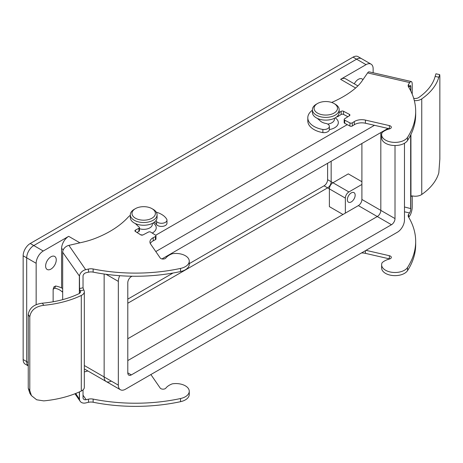 <?xml version="1.0" encoding="UTF-8"?>
<svg xmlns="http://www.w3.org/2000/svg" width="463" height="463" viewBox="0 0 463 463"><rect width="100%" height="100%" fill="white"/><g stroke="black" fill="none" stroke-linecap="round" stroke-linejoin="round"><path stroke-width="0.69" d="M127.794 338.731L358.356 205.613A5.018 2.894 120 0 0 361.904 199.472L361.904 143.495M127.794 360.573L377.276 216.539A5.018 2.894 120 0 0 380.823 210.393L380.823 132.568L380.823 210.393A5.018 2.894 120 0 1 377.276 216.539L127.794 360.573M361.904 181.722L348.303 173.874L332.938 182.746A5.018 2.894 120 0 0 329.39 188.892L329.39 206.637L342.985 214.491M361.904 184.453L348.899 191.96A5.018 2.894 120 0 0 345.352 198.106L345.352 213.125M50.936 256.809A7.524 4.346 120 0 0 46.022 263.441A7.524 4.346 120 0 0 47.174 269.472A7.524 4.346 120 0 0 54.698 265.125A7.524 4.346 120 0 0 54.698 256.438A7.524 4.346 120 0 0 50.936 256.809M79.931 242.832L68.674 236.333A10.036 5.793 120 0 0 61.579 248.619L61.579 287.945M68.674 236.333L43.25 251.01A10.036 5.793 120 0 0 36.155 263.297L36.155 304.741M373.137 72.76L373.137 68.744A10.036 5.793 120 0 0 371.06 64.149A10.036 5.793 120 0 0 366.042 64.646L340.618 79.323A10.036 5.793 120 0 1 345.635 78.826L357.893 85.904M28.249 365.886L25.228 364.144A10.036 5.793 -60 0 1 23.15 359.548L23.15 255.79A10.036 5.793 -60 0 1 30.245 243.497L353.037 57.14A10.036 5.793 -60 0 1 358.049 56.642L361.597 58.691A10.036 5.793 120 0 0 356.585 59.189L33.793 245.546A10.036 5.793 120 0 0 26.698 257.833L26.698 361.597A10.036 5.793 120 0 0 28.249 365.816A10.036 5.793 -60 0 1 26.698 361.597L26.698 257.833A10.036 5.793 -60 0 1 33.793 245.546L356.585 59.189A10.036 5.793 -60 0 1 361.597 58.691L371.06 64.149M347.256 124.645L155.661 235.256L347.256 124.645M362.934 79.694A7.524 4.346 120 0 0 362.118 78.953A7.524 4.346 120 0 0 358.356 79.323A7.524 4.346 120 0 0 354.299 83.832M331.161 161.24L331.161 181.722A5.018 2.894 -60 0 1 327.613 187.868L127.794 303.23L327.613 187.868A5.018 2.894 -60 0 0 331.161 181.722L331.161 161.24M119.732 275.693A10.036 5.793 120 0 0 118.331 281.388L118.331 385.152L104.146 376.957L104.146 274.027L104.146 376.957A10.036 5.793 120 0 0 106.224 381.553A10.036 5.793 120 0 0 111.236 381.055M351.261 192.915A5.515 3.183 120 0 0 347.655 197.782A5.515 3.183 120 0 0 348.5 202.204A5.515 3.183 120 0 0 354.021 199.015A5.515 3.183 120 0 0 354.021 192.643A5.515 3.183 120 0 0 351.261 192.915M118.331 385.152A10.036 5.793 120 0 0 120.409 389.742A10.036 5.793 120 0 0 125.427 389.244L397.376 232.235A10.036 5.793 120 0 0 404.471 219.948L404.471 143.264M374.469 125.317L155.794 251.565M132.007 276.226L131.336 276.608A5.018 2.894 120 0 0 127.794 282.754L127.794 372.86A5.018 2.894 120 0 0 128.83 375.157A5.018 2.894 120 0 0 131.336 374.908L391.461 224.729A5.018 2.894 120 0 0 395.008 218.582L395.008 145.527M388 128.425L161.952 258.933M84.33 365.521L104.146 376.957A10.036 5.793 120 0 0 106.224 381.553L84.33 368.913M327.613 163.289L327.613 179.673A5.018 2.894 -60 0 1 324.065 185.819L189.257 263.65M173.017 273.025L127.794 299.139M327.723 124.084A8.641 4.989 0 0 0 334.425 119.222L334.425 118.291M329.372 129.576A12.542 7.24 0 0 0 335.218 117.868M312.403 109.667L312.403 112.399A13.375 7.721 0 0 0 316.322 117.857A13.375 7.721 0 0 0 330.9 119.535A13.375 7.721 0 0 0 339.159 112.399L339.159 109.667A13.375 7.721 180 0 1 330.9 116.803A13.375 7.721 180 0 1 316.322 115.131A13.375 7.721 180 0 1 312.403 109.667A13.375 7.721 180 0 1 316.322 104.204L317.502 103.521A11.702 6.76 0 0 0 317.502 113.082A11.702 6.76 0 0 0 334.06 113.082A11.702 6.76 0 0 0 334.06 103.521A11.702 6.76 0 0 0 317.502 103.521M334.06 103.521L335.241 104.204A13.375 7.721 180 0 1 339.159 109.667M139.444 228.699A8.641 4.989 0 0 0 152.339 224.352L152.339 223.421M140.619 234.787A12.542 7.24 0 0 0 142.841 234.99M152.229 233.068A12.542 7.24 0 0 0 153.131 222.998M130.317 214.791L130.317 217.523A13.375 7.721 0 0 0 134.235 222.987A13.375 7.721 0 0 0 148.814 224.659A13.375 7.721 0 0 0 157.073 217.523L157.073 214.791A13.375 7.721 180 0 1 148.814 221.927A13.375 7.721 180 0 1 134.235 220.255A13.375 7.721 180 0 1 130.317 214.791A13.375 7.721 180 0 1 134.235 209.334L135.416 208.651A11.702 6.76 0 0 0 135.416 218.206A11.702 6.76 0 0 0 151.968 218.206A11.702 6.76 0 0 0 151.968 208.651A11.702 6.76 0 0 0 135.416 208.651M151.968 208.651L153.155 209.334A13.375 7.721 180 0 1 157.073 214.791M412.22 94.203L412.22 84.04A6.69 2.02 102.9 0 0 411.248 81.523A6.69 2.02 102.9 0 0 409.749 82.582L367.622 72.899L362.124 80.869A66.886 38.614 0 0 1 355.075 88.479A101.756 58.749 0 0 1 331.641 102.45M367.622 72.899A6.69 2.02 -77.1 0 1 369.121 71.84L411.248 81.523M412.22 195.89L412.22 207.227A6.69 2.02 102.9 0 1 409.749 215.839L408.725 217.321M411.433 195.924L410.803 196.839L410.803 208.616A3.345 1.013 -77.1 0 1 409.564 212.963L408.638 214.311A6.69 3.86 180 0 0 408.163 215.735A6.69 3.86 180 0 0 408.534 217.002A129.067 74.514 180 0 1 415.676 241.443A129.067 74.514 180 0 1 407.538 267.475A13.375 7.721 180 0 1 392.63 272.377A13.375 7.721 180 0 1 381.628 264.778A13.375 7.721 180 0 1 382.108 262.729L382.34 262.521A16.72 9.654 180 0 1 389.493 259.002A3.091 1.783 0 0 0 391.316 257.376A3.091 1.783 0 0 0 389.371 255.715L366.013 250.344M336.809 116.769A1.673 0.967 0 0 0 338.031 116.456L341.15 114.477A1.673 0.967 180 0 1 343.517 114.413L347.898 116.717M339.153 112.602L341.15 111.334A1.673 0.967 180 0 1 343.517 111.27L343.517 114.413M409.749 82.582L408.638 84.197A6.69 3.86 180 0 0 408.163 85.626A6.69 3.86 180 0 0 408.534 86.888A129.067 74.514 180 0 1 415.676 111.328A129.067 74.514 180 0 1 407.538 137.366A13.375 7.721 180 0 1 392.63 142.268A13.375 7.721 180 0 1 381.628 134.664A13.375 7.721 180 0 1 382.108 132.615L382.34 132.406A16.72 9.654 180 0 1 389.493 128.888A3.091 1.783 0 0 0 391.316 127.261A3.091 1.783 0 0 0 389.371 125.6L365.434 120.102A10.036 5.793 180 0 0 354.311 121.578L352.302 122.851A1.673 0.967 0 0 1 349.941 122.915L344.715 120.166A1.673 0.967 180 0 1 344.171 119.454A1.673 0.967 180 0 1 344.605 118.806L349.478 115.715A1.673 0.967 0 0 0 349.912 115.067A1.673 0.967 0 0 0 349.368 114.349L343.517 111.27M349.941 122.915L349.941 126.058L344.715 123.308A1.673 0.967 180 0 1 344.171 122.591L344.171 119.454M349.941 126.058A1.673 0.967 0 0 0 352.302 125.994L354.311 124.721A10.036 5.793 180 0 1 365.434 123.239L389.371 128.743A3.091 1.783 0 0 1 389.696 128.83M415.676 111.328L415.676 114.471A129.067 74.514 180 0 1 407.538 140.503A13.375 7.721 180 0 1 392.63 145.405A13.375 7.721 180 0 1 381.628 137.806L381.628 134.664M410.803 91.049L410.803 86.76A3.345 1.013 -77.1 0 0 410.316 85.464A3.345 1.013 -77.1 0 0 409.564 85.991L408.725 87.212M307.802 120.941A21.095 12.177 0 0 0 322.867 132.615L322.867 129.472A21.095 12.177 0 0 1 307.802 117.799L307.802 120.941M312.403 110.206A21.095 12.177 0 0 0 307.802 117.799M317.456 118.441A9.272 5.353 0 0 0 318.312 119.257A33.44 19.307 0 0 1 320.112 120.82A10.227 5.903 0 0 0 326.357 123.523A5.498 3.172 180 0 1 329.372 126.353L329.372 129.49A5.498 3.172 180 0 1 322.867 132.615M329.372 126.353A5.498 3.172 180 0 1 322.867 129.472M415.676 241.443L415.676 244.58A129.067 74.514 180 0 1 407.538 270.618A13.375 7.721 180 0 1 392.63 275.52A13.375 7.721 180 0 1 381.628 267.921L381.628 264.778M389.696 258.944A3.091 1.783 0 0 0 389.371 258.858L389.371 255.715M361.51 252.943A10.036 5.793 180 0 1 365.434 253.354L389.371 258.858M410.803 196.839L410.918 196.341L412.301 195.907A8.386 4.838 0 0 0 421.752 194.472A78.797 45.496 0 0 0 438.814 172.815L439.85 158.983L439.85 76.366L439.728 74.647L438.814 77.246L435.151 76.401A74.948 43.273 180 0 1 418.65 97.577A4.555 2.628 180 0 1 413.696 98.33M435.151 76.401L435.949 73.779L439.728 74.647M414.333 100.621A8.386 4.838 0 0 0 421.752 98.897A78.797 45.496 0 0 0 438.814 77.246M410.918 134.507L410.97 196.26M410.803 86.76L409.176 86.552M404.471 206.984L410.803 208.616M79.595 293.31L79.474 276.151A6.69 5.076 -34.6 0 1 85.667 269.692L68.889 245.367L82.698 242.195A66.886 38.614 180 0 0 95.882 238.127A101.756 58.749 180 0 0 128.037 217.297A21.095 12.177 180 0 1 130.317 215.312M62.655 291.557L61.973 291.713L62.679 291.227L62.679 252.26L79.474 276.151M68.889 245.367A6.69 5.076 145.4 0 0 62.679 252.26M79.474 391.877L79.474 399.337A6.69 5.076 -34.6 0 0 80.163 401.282A6.69 5.076 -34.6 0 0 85.667 402.943L88.462 402.301L88.462 399.164L86.135 399.696L83.033 395.199M83.033 389.892L83.033 397.85A3.345 2.535 145.4 0 0 83.381 398.863A3.345 2.535 145.4 0 0 86.135 399.696M85.667 269.692L88.462 269.049A6.69 3.86 0 0 1 93.127 268.986A129.067 74.514 0 0 0 180.553 268.413A13.375 7.721 0 0 0 189.257 261.178A13.375 7.721 0 0 0 172.323 253.73L171.97 253.869A16.72 9.654 0 0 0 165.876 257.995A3.091 1.783 180 0 1 162.988 259.048A3.091 1.783 180 0 1 160.181 257.926L150.649 244.105A10.036 5.793 0 0 1 149.937 241.964A10.036 5.793 0 0 1 153.212 237.681L155.418 236.524A1.673 0.967 180 0 0 155.962 235.812A1.673 0.967 180 0 0 155.527 235.158L150.764 232.142A1.673 0.967 0 0 0 148.403 232.079L143.055 234.891A1.673 0.967 180 0 1 140.694 234.828L135.358 231.448A1.673 0.967 0 0 1 134.924 230.8A1.673 0.967 0 0 1 135.468 230.088L138.9 228.282A1.673 0.967 180 0 0 139.444 227.57A1.673 0.967 180 0 0 139.022 226.928A10.227 5.903 180 0 1 137.656 225.794A33.44 19.307 0 0 0 135.983 224.185A9.272 5.353 180 0 1 135.37 223.571M139.444 227.57L139.444 230.707A1.673 0.967 180 0 1 138.9 231.425L136.938 232.455M155.962 235.812L155.962 238.949A1.673 0.967 180 0 1 155.418 239.666L153.212 240.824A10.036 5.793 0 0 0 150.313 243.532M93.127 268.986L93.127 272.128A129.067 74.514 0 0 0 180.553 271.555A13.375 7.721 0 0 0 189.257 264.315L189.257 261.178M93.127 272.128A6.69 3.86 0 0 0 88.462 272.186L86.135 272.724A3.345 2.535 145.4 0 0 83.033 275.994L83.033 287.772L79.474 288.594M156.274 212.164A21.095 12.177 180 0 1 166.883 219.526A5.498 3.172 0 0 1 166.975 220.11L166.975 223.253A5.498 3.172 0 0 1 162.756 226.338A5.498 3.172 0 0 1 156.575 224.682L156.575 221.546A5.498 3.172 0 0 0 162.756 223.201A5.498 3.172 0 0 0 166.975 220.11M155.985 220.573A10.227 5.903 180 0 1 156.575 221.546M154.306 222.223A10.227 5.903 180 0 1 156.575 224.682M88.462 402.301A6.69 3.86 0 0 1 93.127 402.243A129.067 74.514 0 0 0 180.553 401.67A13.375 7.721 0 0 0 189.257 394.43L189.257 391.293A13.375 7.721 0 0 0 172.323 383.844L171.97 383.977A16.72 9.654 0 0 0 165.876 388.11A3.091 1.783 180 0 1 162.988 389.163A3.091 1.783 180 0 1 160.181 388.04L150.88 374.55M93.127 402.243L93.127 399.1A129.067 74.514 0 0 0 180.553 398.527A13.375 7.721 0 0 0 189.257 391.293M93.127 399.1A6.69 3.86 0 0 0 88.462 399.164M87.883 370.967A66.886 38.614 180 0 1 84.33 371.916M79.595 289.363L80.307 290.805L83.78 290.006A8.386 4.838 180 0 1 84.33 291.731A8.386 4.838 180 0 1 81.291 295.458A78.797 45.496 180 0 1 43.782 305.314L42.324 303.196A74.948 43.273 0 0 0 78.999 293.669A4.555 2.628 0 0 0 80.574 291.684A4.555 2.628 0 0 0 80.307 290.805M29.794 390.552L28.249 388.307L29.904 393.4L31.438 395.622L29.794 390.552L29.794 316.825C30.836 310.274 35.501 306.437 43.782 305.314M42.324 303.196C34.019 304.237 29.325 308.034 28.249 314.58L29.794 316.825M28.249 388.307L28.249 314.58M84.33 291.731L84.33 387.305A8.386 4.838 180 0 1 81.291 391.032A78.797 45.496 180 0 1 43.782 400.883L36.675 399.789L31.438 395.622M83.78 290.006L83.033 287.772M53.135 301.766L53.135 289.294L53.986 286.747M53.135 289.294L54.75 288.189L55.543 286.001L53.922 287.118M62.424 291.962L61.973 291.713A13.114 7.57 0 0 0 54.75 288.189M55.543 286.001A16.957 9.792 180 0 1 62.679 288.547M79.474 399.337L75.701 393.469M358.356 205.613L391.461 224.729M361.904 199.472L395.008 218.582M324.065 185.819L345.352 198.106M327.613 179.673L348.899 191.96M366.042 64.646L353.037 57.14M43.25 251.01L30.245 243.497M355.642 87.999L340.618 79.323M36.155 263.297L23.15 255.79M28.249 362.494L23.15 359.548M63.344 249.638L61.579 248.619M118.331 281.388L106.039 274.287M131.336 374.908L127.794 372.86M408.638 217.176L408.638 214.311M410.664 208.408L410.664 135.022M410.664 90.771L410.664 86.899M338.031 115.501L338.031 116.456M341.15 111.334L341.15 114.477M349.368 114.349L349.368 115.785M344.715 120.166L344.715 123.308M352.302 122.851L352.302 125.994M354.311 121.578L354.311 124.721M365.434 120.102L365.434 123.239M389.371 125.6L389.371 128.743M407.538 137.366L407.538 140.503M408.638 84.197L408.638 87.067M365.434 253.354L365.434 250.68M407.538 270.618L407.538 267.475M409.564 212.963L404.471 211.794M421.752 194.472L421.752 98.897M138.9 228.282L138.9 231.425M135.468 230.088L135.468 231.517M155.418 236.524L155.418 239.666M153.212 237.681L153.212 240.824M180.553 268.413L180.553 271.555M88.462 269.049L88.462 272.186M62.679 299.648L62.679 291.227M79.358 276.44L79.358 293.473M79.358 391.93L79.358 398.77M180.553 401.67L180.553 398.527M81.291 391.032L81.291 295.458M120.409 389.742L106.224 381.553M80.163 401.282L74.971 393.758"/></g></svg>
